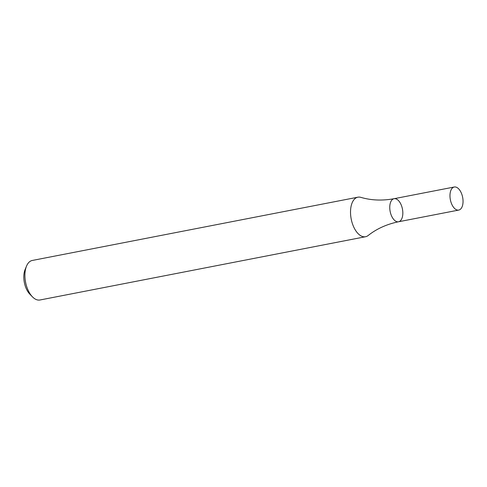 <?xml version="1.0" encoding="UTF-8"?>
<svg xmlns="http://www.w3.org/2000/svg" width="487" height="487" viewBox="0 0 487 487"><rect width="100%" height="100%" fill="white"/><g stroke="black" fill="none" stroke-linecap="round" stroke-linejoin="round"><path stroke-width="0.73" d="M357.884 197.192L32.282 260.46A20.137 10.732 79 0 0 26.505 266.158A20.137 10.732 79 0 0 32.471 296.869A20.137 10.732 79 0 0 39.964 299.992L365.567 236.725A20.137 10.732 79 0 0 368.215 235.477C376.719 228.75 386.824 224.184 398.53 221.768A11.749 6.258 -101 0 1 392.078 217.013A11.749 6.258 -101 0 1 389.856 205.453A11.749 6.258 -101 0 1 394.05 198.708A11.749 6.258 -101 0 1 402.439 209.045A11.749 6.258 -101 0 1 398.53 221.768A11.749 6.258 -101 0 1 392.078 217.013A11.749 6.258 -101 0 1 389.856 205.453A11.749 6.258 -101 0 1 394.05 198.708C382.295 200.857 371.21 200.407 360.812 197.351A20.137 10.732 79 0 0 357.884 197.192A20.137 10.732 79 0 0 350.695 208.753A20.137 10.732 79 0 0 354.499 228.567A20.137 10.732 79 0 0 365.567 236.725M26.505 266.158L25.081 269.621A16.108 8.583 79 0 0 29.859 294.191L32.471 296.869M450.073 193.753A11.749 6.258 -101 0 1 454.268 187.008A11.749 6.258 -101 0 1 462.65 197.345A11.749 6.258 -101 0 1 458.748 210.074A11.749 6.258 -101 0 1 452.289 205.313A11.749 6.258 -101 0 1 450.073 193.753M454.268 187.008L394.05 198.708M458.748 210.074L398.53 221.768"/></g></svg>
